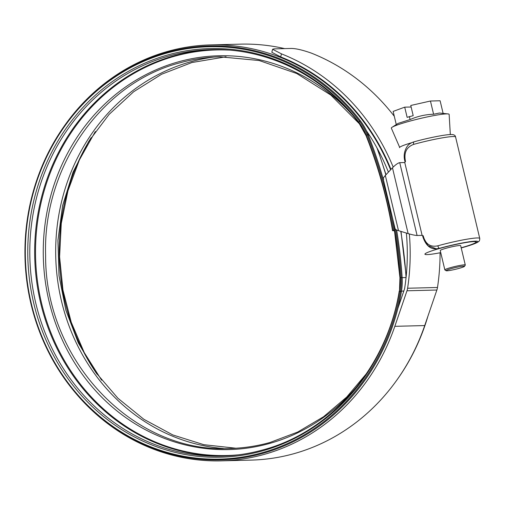 <?xml version="1.0" encoding="UTF-8"?>
<svg xmlns="http://www.w3.org/2000/svg" width="505" height="505" viewBox="0 0 505 505"><rect width="100%" height="100%" fill="white"/><g stroke="black" fill="none" stroke-linecap="round" stroke-linejoin="round"><path stroke-width="0.76" d="M461.033 247.835L461.267 247.772A26.531 2.38 166.6 0 0 476.265 241.958A26.531 2.38 166.6 0 0 440.12 248.309L436.301 248.807L427.918 245.607L423.108 236.921M413.696 144.38L413.444 144.455C406.601 147.125 403.899 152.516 405.338 160.622L405.521 161.392L404.764 162.534L422.111 235.368L423.253 235.822L423.436 236.593C425.747 244.205 430.468 247.292 437.601 245.866L437.86 245.796A30.736 2.759 -13.4 0 1 479.75 238.436L455.586 137.019A30.736 2.759 166.6 0 0 413.696 144.38A2.626 0.997 -105.5 0 1 414.018 141.829A2.626 0.997 -105.5 0 1 414.113 141.817M417.092 235.494C415.167 235.412 412.181 234.774 408.141 233.594L392.467 167.811C395.497 164.737 397.921 163.02 399.739 162.66L417.092 235.494L422.111 235.368M395.548 229.118C394.714 229.245 395.699 229.75 398.489 230.646L408.141 233.594M392.467 167.811L385.334 175.443C383.308 177.741 382.746 178.991 383.655 179.206M399.739 162.66L404.764 162.534M461.267 247.772L461.898 247.759A2.626 1.042 -105.6 0 0 461.999 247.74L461.898 247.759A28.11 2.519 166.6 0 0 475.407 241.15A28.11 2.519 166.6 0 0 439.489 248.321L436.301 248.807M459.077 268.37A9.456 0.846 166.6 0 0 464.486 266.356A9.456 0.846 166.6 0 0 451.539 268.559A9.456 0.846 166.6 0 0 446.167 270.724A9.456 0.846 166.6 0 0 459.077 268.37M446.167 270.724L444.905 269.954A10.51 0.941 -13.4 0 1 444.848 269.878A10.51 0.941 -13.4 0 1 450.877 267.549A10.51 0.941 -13.4 0 1 465.288 265.011A10.51 0.941 -13.4 0 1 465.269 265.106L464.486 266.356M465.288 265.011L460.68 245.67A10.51 0.941 166.6 0 0 446.269 248.207A10.51 0.941 166.6 0 0 440.24 250.537L444.848 269.878M461.179 247.772A26.266 2.355 166.6 0 0 476.013 242.015A26.266 2.355 166.6 0 0 439.988 248.372A26.266 2.355 166.6 0 0 424.907 254.192A26.266 2.355 166.6 0 0 440.739 252.639M399.663 147.346L391.35 128.163A29.713 2.664 -13.4 0 1 392.082 127.266A29.713 2.664 -13.4 0 1 408.394 121.535A29.713 2.664 -13.4 0 1 448.087 113.922A29.713 2.664 -13.4 0 1 449.141 114.395L450.327 134.57M392.082 127.266L398.066 123.416L410.104 119.559C417.572 116.276 425.406 114.502 433.593 114.237L439.451 113.025L448.087 113.922M396.273 124.571L393.136 111.416L404.707 107.161L407.137 117.343L413.197 115.651L410.773 105.476L430.443 101.019L440.114 100.773L443.125 113.404M409.378 116.516L410.104 119.559M430.443 101.019L433.593 114.237M411.133 107.003L404.707 107.161M411.796 142.669A26.266 2.355 166.6 0 0 399.531 147.681M388.408 172.155A204.891 187.898 -91.4 0 0 366.504 130.89M72.909 389.778A208.041 190.789 -91.4 0 0 221.272 460.857A208.041 190.789 -91.4 0 0 264.039 454.443A208.041 190.789 -91.4 0 0 394.828 326.325L406.986 290.779A13.66 12.524 -91.4 0 0 407.604 288.241A211.721 194.16 -91.4 0 0 409.34 233.948M221.272 460.857L251.155 460.099A208.041 190.789 -91.4 0 0 293.929 453.686A208.041 190.789 -91.4 0 0 424.711 325.567L436.869 290.028A13.66 12.524 -91.4 0 0 437.494 287.484A211.721 194.16 -91.4 0 0 440.076 252.771M390.611 169.8A208.041 190.789 -91.4 0 0 210.774 44.901A208.041 190.789 -91.4 0 0 168.001 51.314A208.041 190.789 -91.4 0 0 66.187 123.371M284.65 48.613A208.041 190.789 -91.4 0 0 240.658 44.143L210.774 44.901M394.304 116.295A211.721 194.16 -91.4 0 0 311.339 53.107C302.647 50.039 295.955 48.48 291.265 48.442L273.944 48.884L272.599 49.269L281.455 53.865L280.685 56.907L271.829 52.305L272.599 49.269M393.187 167.073A211.721 194.16 -91.4 0 0 281.455 53.865M397.883 308.359L404.278 289.668A10.51 9.633 -91.4 0 0 404.757 287.717A208.571 191.269 -91.4 0 0 406.355 233.045M390.977 169.409A208.571 191.269 -91.4 0 0 280.685 56.907M395.566 229.554A438.403 402.043 88.6 0 1 401.153 277.599A54.944 50.386 88.6 0 1 400.427 291.549A206.248 189.141 88.6 0 1 262.076 452.745A206.248 189.141 88.6 0 1 31.405 303.947A206.248 189.141 88.6 0 1 166.865 53.088A206.248 189.141 88.6 0 1 359.478 121.181A54.944 50.386 88.6 0 1 367.059 134.595A436.301 400.111 88.6 0 1 393.73 230.267L394.695 230.135L393.584 230.526L394.481 230.539M396.633 230.021A439.142 402.719 88.6 0 1 402.131 277.542A55.689 51.068 88.6 0 1 401.393 291.682A206.993 189.823 88.6 0 1 262.543 453.452A206.993 189.823 88.6 0 1 31.039 304.124A206.993 189.823 88.6 0 1 166.991 52.362A206.993 189.823 88.6 0 1 360.299 120.701A55.689 51.068 88.6 0 1 367.981 134.292A437.046 400.793 88.6 0 1 383.396 179.748M427.931 316.162A206.993 189.823 88.6 0 1 395.743 381.628M392.448 217.75A437.046 400.793 88.6 0 1 394.695 230.135M393.73 230.267L392.549 230.703L394.506 230.697M437.86 245.796A2.626 0.997 74.5 0 0 439.489 248.321L440.12 248.309M385.334 175.443L398.489 230.646M405.338 160.622L404.783 160.912L405.06 162.08M423.436 236.593L422.881 236.877C425.728 245.266 430.203 249.243 436.307 248.807L436.307 248.807M394.828 326.325L424.711 325.567M407.604 288.241L437.494 287.484M406.986 290.779L436.869 290.028M223.444 448.522A196.704 180.392 88.6 0 1 56.44 269.62A196.704 180.392 88.6 0 1 190.669 61.793A196.704 180.392 88.6 0 1 213.564 57.109M401.393 291.682L399.493 291.183A204.392 187.437 88.6 0 1 262.385 450.921A204.392 187.437 88.6 0 1 33.791 303.467A204.392 187.437 88.6 0 1 168.032 54.875A204.392 187.437 88.6 0 1 358.916 122.349A3.68 0.909 142.6 0 0 358.859 122.898C323.086 75.599 267.044 47.849 211.115 49.623A203.313 186.452 88.6 0 0 169.32 55.891A203.313 186.452 88.6 0 0 31.632 280.553A203.313 186.452 88.6 0 0 221.379 456.122A203.313 186.452 88.6 0 0 263.174 449.854M223.81 456.04A203.313 186.452 88.6 0 1 36.335 279.113A203.313 186.452 88.6 0 1 174.187 55.765A203.313 186.452 88.6 0 1 213.546 49.578M238.751 454.79A202.852 186.029 88.6 0 1 38.311 286.878A202.852 186.029 88.6 0 1 174.736 56.2A202.852 186.029 88.6 0 1 228.531 50.071M358.632 384.526A196.975 180.639 88.6 0 1 269.367 443.516A196.975 180.639 88.6 0 1 49.067 301.416A196.975 180.639 88.6 0 1 178.435 61.837A196.975 180.639 88.6 0 1 351.808 114.206M97.061 374.192A203.313 186.452 88.6 0 1 91.083 137.726M394.676 230.141A436.541 400.339 88.6 0 1 400.194 277.706L402.131 277.542M367.981 134.292L366.239 135.308A53.088 48.682 88.6 0 0 358.916 122.349L359.478 121.181L360.299 120.701M376.976 147.908A434.414 398.388 88.6 0 1 385.864 174.882M368.366 135.264L369.395 135.239M401.488 291.126L403.798 291.063M402.138 277.655L406.058 277.554M400.781 231.34A436.516 400.313 88.6 0 1 406.07 277.46M392.549 230.703C387.045 197.916 378.213 166.221 366.049 135.618A3.68 0.549 158.3 0 1 366.239 135.308A434.445 398.407 88.6 0 1 392.789 230.577M399.941 277.744L400.194 277.706A53.088 48.682 88.6 0 1 399.493 291.183L399.941 277.744L394.424 230.223M383.2 178.921L395.194 229.257M404.783 160.912C403.539 155.818 404.259 151.128 406.935 146.829C408.362 144.506 410.723 142.839 414.018 141.829C427.375 138.067 444.817 134.633 450.264 134.57C453.528 134.298 455.308 135.119 455.586 137.019M422.565 235.551L422.881 236.877M461.999 247.74C471.487 245.058 477.004 243.012 478.538 241.611C479.346 241.289 479.75 240.228 479.75 238.436M476.013 242.015L475.937 241.693M359.876 124.274L330.851 95.091L296.738 73.503L259.185 60.537L219.997 56.819C206.406 57.166 193.024 59.173 179.862 62.835C101.467 83.091 42.679 167.269 45.614 255.517C44.951 360.955 133.737 453.686 229.882 448.484C243.473 448.137 256.849 446.13 270.017 442.468L297.761 432.015L323.56 416.739L346.714 397.05L366.605 373.466M399.253 291.019C387.064 367.072 331.57 431.674 263.036 449.873C249.369 453.679 235.488 455.762 221.379 456.122M95.325 131.534L79.38 159.959L67.922 190.89L61.269 223.469L59.596 256.83L62.948 290.066L71.243 322.272L84.247 352.578L101.606 380.164M235.904 448.225L203.831 444.69L172.824 434.95L143.881 419.308L117.936 398.268L95.83 372.494L78.288 342.826L65.884 310.221L59.016 275.736L57.917 240.494L62.62 205.636L72.972 172.3L88.634 141.558L109.086 114.414L133.667 91.733L161.575 74.254L191.913 62.532L226.025 56.775M377.588 149.038L386.022 174.711M401.008 231.41L406.197 276.166M394.544 231.782L394.361 230.703M366.049 135.618L358.859 122.898"/></g></svg>
